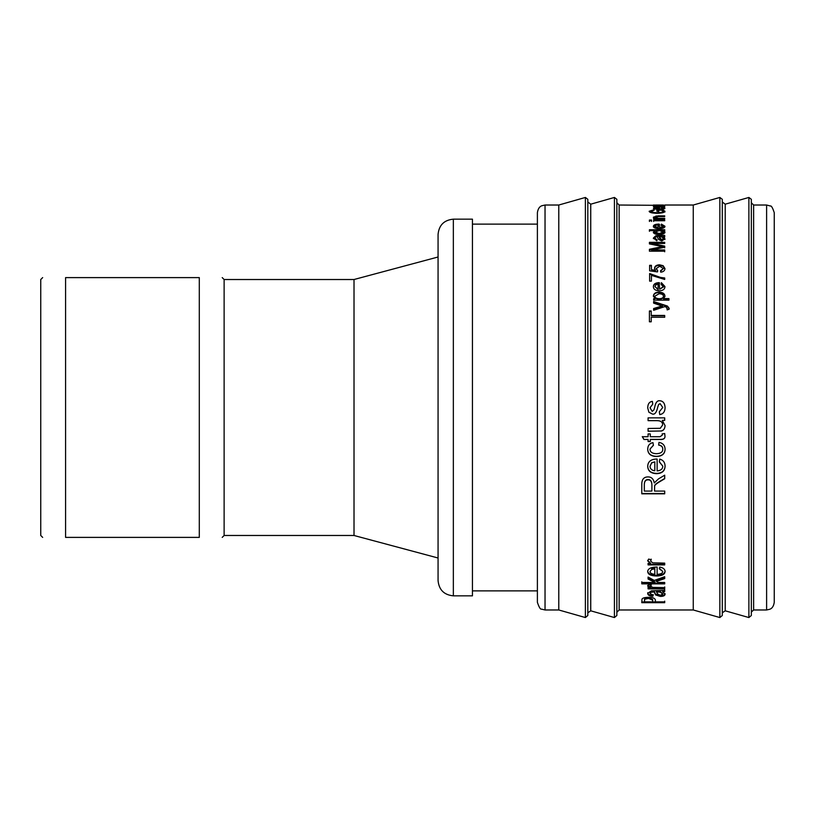 <?xml version="1.0" encoding="UTF-8"?>
<svg xmlns="http://www.w3.org/2000/svg" width="815" height="815" viewBox="0 0 815 815"><rect width="100%" height="100%" fill="white"/><g stroke="black" fill="none" stroke-linecap="round" stroke-linejoin="round"><path stroke-width="1.22" d="M774.25 602.142L774.25 212.664L774.25 602.142M664.704 206.042L655.016 206.052M664.704 205.625L655.016 205.788M655.016 205.492L664.704 205.492M664.704 205.227L655.016 205.329M655.331 205.686L664.704 205.156M655.189 206.246L653.386 205.757L655.331 205.512M664.704 206.246L655.189 206.063M658.714 210.953L658.714 212.002M662.116 212.878L663.135 211.258L661.546 210.209L658.714 210.209L658.714 211.268L656.91 211.268L656.91 209.771L662.575 209.771L664.959 211.228C664.683 212.501 662.075 213.194 657.135 213.296C652.051 213.194 649.392 212.521 649.158 211.268L653.701 209.822L654.201 210.219L650.89 211.268L653.936 212.552L657.002 212.715C661.118 212.623 663.155 212.145 663.135 211.258M650.89 211.268L651.755 212.827M649.27 211.655L651.195 210.82M662.391 210.514L664.959 211.971M656.91 210.514L658.714 210.514M653.936 213.143L653.936 212.552M662.575 210.514L662.575 209.771M649.423 221.456L649.423 220.743L651.582 220.743L651.582 221.456M651.582 220.03L651.582 220.753L649.423 220.753L649.423 220.03L651.582 220.03M664.704 247.831L664.704 246.731L651.918 244.082L651.918 243.461L664.704 246.12L664.704 247.22L651.694 249.971L651.694 250.562L664.704 250.562L664.704 251.784M649.423 242.952L664.704 242.952M649.423 249.879L662.503 247.21L662.503 246.599L649.423 243.919L649.423 242.33L664.704 242.33L664.704 243.461L651.918 243.461M651.694 249.971L664.704 249.971L664.704 251.193L649.423 251.193L649.423 249.278L662.503 246.599M649.626 274.054L660.496 277.915L664.704 278.465M651.43 275.368L651.43 281.124L649.626 281.124L649.626 273.555L660.496 277.426L664.704 277.976L664.704 279.464L651.43 275.368M654.924 286.605L658.113 289.59L658.113 284.18L656.004 284.741L654.924 286.605L658.113 289.142M659.651 289.223L663.41 286.982L661.128 284.201L661.373 282.662L664.948 286.534C664.846 289.254 662.952 290.68 659.264 290.802C655.443 290.629 653.477 289.233 653.386 286.615C653.477 284.099 655.403 282.764 659.152 282.611L659.651 289.223L663.41 286.534M653.386 287.074C653.477 284.567 655.403 283.233 659.152 283.09L659.651 283.09M661.128 284.659L661.373 283.131L664.948 286.982M654.852 296.171L654.852 296.589C654.883 298.107 656.34 298.952 659.233 299.136C662.055 298.993 663.451 298.168 663.41 296.67L663.41 296.252C663.441 294.714 662.004 293.879 659.08 293.736L654.852 296.171C654.883 297.689 656.34 298.545 659.233 298.718C662.055 298.575 663.451 297.75 663.41 296.252M653.63 299.125L655.077 298.718L653.386 296.018C653.65 293.512 655.545 292.218 659.08 292.137C662.789 292.32 664.745 293.655 664.948 296.13L663.553 298.983L668.942 298.983M653.386 296.436C653.65 293.94 655.545 292.656 659.08 292.575C662.789 292.758 664.745 294.083 664.948 296.548M663.553 298.575L668.942 298.575L668.942 300.164L653.63 300.164L653.63 298.718L655.077 298.718M651.226 315.446L664.704 315.446L664.704 317.259L651.226 317.259L651.226 321.793L649.423 321.793L649.423 310.973L651.226 310.973L651.226 315.792L664.704 315.792M649.423 311.34L651.226 311.34M665.071 425.542C664.867 428.761 663.512 430.575 661.006 430.992L648.088 431.257L648.088 428.466L660.272 428.293L662.646 424.992C662.707 422.119 660.822 420.662 656.982 420.611L648.088 420.611M661.006 430.992L648.088 431.166M664.704 420.316L662.259 420.367L665.071 425.613C664.867 428.833 663.512 430.666 661.006 431.084M662.646 425.053C662.707 422.17 660.822 420.703 656.982 420.662L648.088 420.662L648.088 417.861L664.704 417.861L664.704 420.367L662.259 420.367M653.406 445.184L650.034 449.034C649.952 451.979 652.071 453.537 656.391 453.7C660.741 453.537 662.87 452.04 662.768 449.187L662.768 449.024C662.799 446.783 661.413 445.418 658.622 444.949M665.071 449.014C664.969 453.67 662.106 456.105 656.462 456.339C650.767 456.125 647.854 453.68 647.721 448.994M662.768 449.187C662.799 446.926 661.413 445.561 658.622 445.092L658.989 442.372C662.921 443.156 664.948 445.418 665.071 449.167C664.969 453.843 662.106 456.288 656.462 456.522C650.767 456.308 647.854 453.853 647.721 449.147C647.803 445.53 649.555 443.36 652.978 442.627L653.406 445.326L650.034 449.034M650.034 466.272C650.166 468.92 651.766 470.418 654.812 470.764L654.812 461.891L651.654 462.92L650.034 466.272L651.654 462.92M651.654 462.706L654.812 461.891M662.768 466.139L659.345 461.922L659.712 459.11C663.196 460.068 664.989 462.4 665.071 466.139C664.918 470.978 662.075 473.484 656.544 473.668C650.808 473.403 647.874 470.938 647.721 466.292C647.874 461.748 650.747 459.324 656.37 459.028L657.124 459.039L657.124 470.917C660.833 470.55 662.717 468.961 662.768 466.139L659.345 461.718M665.071 465.915C664.918 470.734 662.075 473.24 656.544 473.413C650.808 473.148 647.874 470.703 647.721 466.068M644.319 491.078L651.898 491.078L651.898 485.098C651.827 481.522 650.543 479.77 648.037 479.852C645.714 479.801 644.471 481.319 644.319 484.416L644.319 491.078M651.898 490.762L651.898 485.098M651.898 484.803C651.827 481.237 650.543 479.495 648.037 479.577C645.714 479.526 644.471 481.044 644.319 484.13L644.319 484.416M644.319 484.13L644.319 490.762M664.704 478.476L659.936 481.298C656.269 483.438 654.496 485.007 654.628 486.005L654.516 490.762M664.704 493.503L641.782 493.503M664.704 491.078L664.704 493.829L641.782 493.829L641.782 484.528C641.751 479.424 643.83 476.887 648.037 476.928C651.45 476.897 653.528 478.904 654.272 482.949L658.469 478.904L664.704 475.186L664.704 478.741L659.936 481.584C656.269 483.723 654.496 485.302 654.628 486.3L654.516 491.078L664.704 491.078M664.704 577.947L656.218 580.82L658.123 582.47L664.704 582.47L664.704 583.866L641.782 583.866L641.782 582.47L654.852 582.47L648.088 579.027L648.088 577.061L654.262 580.443L664.704 576.704L664.704 578.589L656.218 581.482M654.852 582.47L654.852 581.808L648.088 578.375M664.704 583.204L641.782 583.204L641.782 581.808M644.492 601.867L652.683 601.867L652.683 600.125L648.506 598.383L644.706 599.249L644.492 601.867M652.683 601.134L652.683 600.125M652.683 599.392L648.506 597.67L644.706 598.526L644.492 600.135M644.492 599.412L644.492 601.134M664.704 601.134L664.704 601.959L641.782 601.959M664.704 601.867L664.704 602.692L641.782 602.692L642.006 599.117C642.597 597.996 644.736 597.405 648.424 597.324C652.693 597.242 655.016 598.179 655.392 600.135L655.392 601.867L664.704 601.867M662.87 594.043L660.211 591.445L656.37 591.252L657.44 593.799L660.252 595.317L662.87 594.043L660.211 592.148L656.37 591.955M657.399 591.262L657.399 591.955M664.704 589.693L664.704 590.926L662.656 591.16L662.656 591.853L665.071 594.298C664.877 595.704 663.288 596.417 660.323 596.417L655.566 594.93L654.17 591.955L651.012 592.281L650.044 593.565L653.212 595.225L652.846 596.244C649.433 596.05 647.721 595.103 647.721 593.402L651.389 590.824L664.704 590.386L664.704 591.629L662.656 591.853M653.212 594.512L652.846 595.531C649.433 595.337 647.721 594.4 647.721 592.709M665.071 593.595C664.877 595.001 663.288 595.704 660.323 595.704L655.566 594.216L654.17 591.262L651.012 591.578L650.044 593.565M652.846 595.531L652.846 596.244M651.012 591.578L651.012 592.281M654.17 591.262L654.17 591.955M655.566 594.216L655.566 594.93M664.704 586.932L664.704 588.196L648.088 588.196L648.088 587.065M651.236 584.498L650.625 586.148L652.723 587.401L664.704 587.615L664.704 588.878L648.088 588.878L648.088 587.737L650.604 587.737L647.721 586.077L648.618 584.691L651.236 585.17L650.625 586.148M650.604 587.737L650.604 587.065L647.721 585.394M650.034 571.559C650.166 573.169 651.766 574.076 654.812 574.28L654.812 568.839L651.654 569.481L650.034 571.559L651.654 569.481M651.654 568.87L654.812 568.238L654.812 568.839M662.768 571.478L659.345 568.86L659.712 567.087C663.196 567.709 664.989 569.165 665.071 571.478C664.918 574.402 662.075 575.91 656.544 575.991C650.808 575.859 647.874 574.381 647.721 571.57C647.874 568.758 650.747 567.24 656.37 567.036L657.124 567.046L657.124 574.361C660.833 574.157 662.717 573.19 662.768 571.478L659.345 568.259M665.071 570.857C664.918 573.77 662.075 575.278 656.544 575.359C650.808 575.227 647.874 573.75 647.721 570.948M651.236 559.161L650.625 561.087L652.723 562.829L664.704 563.124L664.704 564.907L648.088 564.907L648.088 563.308L650.604 563.308L647.721 560.985L648.618 559.09L651.236 559.732L650.625 561.087M650.604 563.308L647.721 560.404M664.704 564.316L648.088 564.316M664.928 435.536C665.366 438.317 663.675 439.591 659.844 439.377L650.278 439.377L650.278 441.547L648.088 441.547L648.088 439.377L643.982 439.499L642.291 436.718L648.088 436.718L648.088 433.926L650.278 433.926L650.278 436.718L660.007 436.718L662.31 435.139L662.188 433.825M643.982 439.377L642.291 436.606M650.278 441.414L648.088 441.414M662.31 435.139L662.188 433.926L664.683 433.529L664.928 435.638C665.366 438.429 663.675 439.713 659.844 439.499L650.278 439.499M648.088 439.499L643.982 439.499M654.639 407.469L654.639 407.469C655.525 402.6 657.257 400.359 659.834 400.756C663.043 400.98 664.795 403.211 665.071 407.469C665.05 411.656 663.278 414.02 659.743 414.55L659.304 411.779L662.768 407.48L660.109 403.659L658.612 404.495L657.664 407.378C656.595 412.359 654.873 414.591 652.509 414.081L648.872 412.196L647.721 407.969C647.772 403.945 649.331 401.754 652.387 401.408L652.754 404.159L650.034 407.785L652.183 411.381L653.905 409.945L654.639 407.469C655.525 402.62 657.257 400.389 659.834 400.786C663.043 401 664.795 403.231 665.071 407.469L665.071 407.5M659.743 414.55L659.304 411.799M665.071 407.469C665.05 411.677 663.278 414.051 659.743 414.58M648.872 412.196L647.721 407.969C647.772 403.934 649.331 401.734 652.387 401.388L652.754 404.148M657.634 407.5L657.664 407.378C656.595 412.38 654.873 414.621 652.509 414.102L648.872 412.217M653.63 301.927L667.404 306.42L669.186 308.753M653.63 308.905L662.575 306.216L653.63 303.129L653.63 301.53L667.404 306.043L669.186 308.376L668.952 309.435L667.2 309.619L666.568 307.275L664.714 306.634L653.63 310.301L653.63 308.528L662.575 305.839M667.2 309.985L667.363 308.681M654.557 268.746C654.761 266.648 656.411 265.507 659.508 265.344L663.115 266.199L664.959 269.082M651.419 269.724L655.515 270.845L654.557 268.216C654.761 266.108 656.411 264.977 659.508 264.804L663.115 265.67L664.959 268.553C664.826 270.682 663.41 271.884 660.7 272.169L660.537 270.712L663.42 268.563L659.681 266.23L656.218 268.583L657.705 270.621L657.471 271.915L649.626 270.825L649.626 265.323L651.419 265.323L651.419 269.724L655.515 270.325M649.626 265.853L651.419 265.853M656.218 268.583L657.705 271.13M660.537 271.232L663.42 268.563M663.481 238.601L661.739 240.466L659.865 239.009L659.152 236.707L661.739 239.834L663.481 238.601L661.709 236.87L659.152 236.707M653.386 238.642L655.831 236.401L664.704 236.034L664.704 237.073M664.948 239.478L663.339 236.625L664.948 238.846L661.78 240.965L658.612 239.457L657.196 236.707L655.576 236.992L654.934 238.153L657.043 240.384M655.831 236.401L655.831 235.749L664.704 235.382L664.704 236.421L663.339 236.625M654.934 238.153L657.043 239.742L656.798 240.782L653.386 238.011L655.831 235.749M654.934 232.051L654.934 232.703L659.172 234.19L663.41 232.672L663.41 232.01L659.335 230.553L654.934 232.051L659.172 233.528L663.41 232.01M649.423 231.307L649.423 230.4L664.704 230.4L664.704 231.236M653.386 232.805L654.893 230.635L649.423 230.635L649.423 229.738L664.704 229.738L664.704 230.574L663.308 230.574L664.948 232.102C664.734 233.589 662.809 234.404 659.172 234.526C655.525 234.455 653.599 233.661 653.386 232.143L654.893 230.635M663.308 230.574L664.948 232.764M654.924 226.264L654.924 226.947L658.113 228.373L658.113 224.93L656.004 225.235L654.924 226.264L658.113 227.691M659.651 227.742L659.651 228.414L663.41 226.906L663.41 226.224L661.128 224.94L661.373 224.105L664.948 226.224C664.846 227.752 662.952 228.557 659.264 228.638C655.443 228.536 653.477 227.742 653.386 226.275C653.477 224.889 655.403 224.156 659.152 224.084L659.651 227.742L663.41 226.224M653.386 226.957C653.477 225.572 655.403 224.848 659.152 224.777L659.651 224.777M661.128 225.633L661.373 224.797L664.948 226.906M661.373 224.797L661.373 224.105M653.63 221.456L653.63 220.743L664.704 220.743L653.63 220.753L653.63 220.03L664.704 220.03L664.704 220.753M655.199 218.97L653.386 217.136L657.899 215.883L664.704 215.883L664.704 216.495L657.97 216.495L655.016 217.269L655.189 218.359L657.338 218.97M653.386 217.85L656.075 216.637M655.016 217.269L658.663 218.298L664.704 218.298L664.704 218.97L653.63 218.97L653.63 218.359L655.199 218.359M658.113 209.312L658.113 207.805L654.924 208.324L658.113 208.915M654.924 209.037L654.924 208.324M658.113 208.253L659.651 208.243M653.783 208.721L654.924 208.457M663.41 208.416L664.602 208.701M663.41 208.314L661.373 207.499L664.948 208.314C664.846 208.946 662.952 209.282 659.264 209.323C655.443 209.272 653.477 208.935 653.386 208.334C653.477 207.784 655.403 207.499 659.152 207.489L659.651 208.935L663.41 208.314L663.41 209.047M664.704 206.888L655.321 206.613L655.321 207.142L653.386 206.592L655.321 206.613M664.704 207.142L655.311 206.908M659.152 205.054L659.793 205.023M659.152 205.044L659.865 205.074M653.386 205.299L619.145 205.023L616.853 202.731L616.853 612.269L619.145 609.977L619.145 205.023M654.934 205.064L653.386 205.023M655.576 205.034L658.235 205.023M663.339 205.044L657.685 205.044M619.145 609.977L693.259 609.977L693.259 205.023L664.948 205.023M751.328 612.065L753.62 609.977L753.62 205.023L751.328 202.731L751.328 612.065M751.328 615.508L751.328 199.298L748.893 197.454L748.893 617.546L751.328 615.508M722.294 612.809L725.218 610.812L725.218 204.188L722.294 201.988L722.294 612.809M722.294 615.508L722.294 199.298L719.859 197.454L719.859 617.546L722.294 615.508M616.853 615.508L616.853 199.298L614.418 197.454L614.418 617.546L616.853 615.508M587.819 612.809L590.743 610.812L590.743 204.188L587.819 201.988L587.819 612.809M587.819 615.508L587.819 199.298L585.384 197.454L585.384 617.546L587.819 615.508M537.391 602.142L537.391 602.336C539.082 607.348 540.457 609.6 541.506 609.121L545.031 609.977L545.031 205.023L541.72 205.777C541.496 206.022 538.358 206.521 537.391 212.664L537.391 602.142M545.031 609.977L558.784 609.977L558.784 205.023L545.031 205.023M199.298 537.391C230.217 537.391 230.217 537.391 199.298 537.391C230.217 537.391 230.217 537.391 199.298 537.391L199.298 277.609L65.587 277.609C34.658 277.609 34.658 277.609 65.587 277.609C34.658 277.609 34.658 277.609 65.587 277.609L65.587 537.391L199.298 537.391M65.587 537.391C34.658 537.391 34.658 537.391 65.587 537.391C34.658 537.391 34.658 537.391 65.587 537.391M40.75 535.475L40.75 279.525M40.75 535.486L42.665 537.391M199.298 277.609C230.217 277.609 230.217 277.609 199.298 277.609C230.217 277.609 230.217 277.609 199.298 277.609M537.391 590.875L472.445 590.875M453.344 595.836L472.445 595.836L472.445 219.164L453.344 219.164C444.063 220.06 438.969 225.154 438.062 234.445L438.062 580.555C438.969 589.846 444.063 594.94 453.344 595.836L453.344 219.164M354.016 535.475L354.016 279.525L224.125 279.525L224.125 535.475L354.016 535.475M354.016 535.486L438.062 558M224.125 535.486L222.22 537.391M657.002 213.296L657.002 212.715M660.242 247.648L660.242 247.047M648.506 597.67L648.506 598.383M644.706 598.526L644.706 599.249M660.211 591.445L660.211 592.148M653.436 591.252L653.436 591.955M655.128 593.269L655.128 593.972M660.323 595.704L660.323 596.417M656.544 575.359L656.544 575.991M663.115 266.199L663.115 265.67M659.508 265.344L659.508 264.804M659.865 239.009L659.865 238.367M661.739 240.466L661.739 239.834M660.068 236.35L660.068 235.698M657.562 236.35L657.562 235.698M659.172 234.19L659.172 233.528M659.152 224.777L659.152 224.084M658.663 218.97L658.663 218.298M657.899 216.495L657.899 215.883M656.075 216.596L656.075 215.914M659.152 208.243L659.152 207.489M753.62 205.023L766.609 205.023L766.609 609.977L753.62 609.977M725.218 610.812L748.893 617.546M725.218 204.188L748.893 197.454M590.743 610.812L614.418 617.546M590.743 204.188L614.418 197.454M766.609 609.977L769.92 609.223C770.144 608.978 773.282 608.479 774.25 602.336M766.609 205.023L770.338 206.001C771.347 205.553 772.64 207.774 774.25 212.664M693.259 609.977L719.859 617.546M693.259 205.023L719.859 197.454M558.784 609.977L585.384 617.546M558.784 205.023L585.384 197.454M40.75 279.514L42.665 277.609M537.391 224.125L472.445 224.125M354.016 279.514L438.062 257M224.125 279.514L222.22 277.609"/></g></svg>
